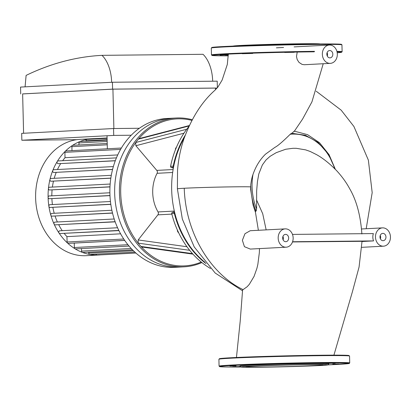 <?xml version="1.0" encoding="UTF-8"?>
<svg xmlns="http://www.w3.org/2000/svg" width="411" height="411" viewBox="0 0 411 411"><rect width="100%" height="100%" fill="white"/><g stroke="black" fill="none" stroke-linecap="round" stroke-linejoin="round"><path stroke-width="0.62" d="M327.279 56.045A3.668 2.995 87 0 0 327.536 54.452A3.668 2.995 87 0 0 327.099 52.644M332.828 54.175A3.668 2.995 -93 0 1 330.028 57.869A3.668 2.995 -93 0 1 326.848 54.36A3.668 2.995 -93 0 1 329.643 50.543A3.668 2.995 -93 0 1 332.828 54.175M380.406 238.873A3.668 2.995 87 0 0 380.663 237.281A3.668 2.995 87 0 0 380.226 235.472M385.96 237.003A3.668 2.995 -93 0 1 383.16 240.697A3.668 2.995 -93 0 1 379.975 237.188A3.668 2.995 -93 0 1 382.775 233.371A3.668 2.995 -93 0 1 385.96 237.003M283.112 239.875A3.668 2.995 87 0 0 283.369 238.282A3.668 2.995 87 0 0 282.932 236.474M288.661 238.005A3.668 2.995 -93 0 1 285.861 241.699A3.668 2.995 -93 0 1 282.681 238.195A3.668 2.995 -93 0 1 285.475 234.373A3.668 2.995 -93 0 1 288.661 238.005M292.478 234.409L373.368 233.576A9.17 7.48 87 0 0 373.548 240.908L362.029 241.514M373.548 240.908L292.581 241.745M333.917 355.145L352.433 291.687L359.065 267.047L362.029 241.308L292.509 241.945M376.019 233.438A9.17 7.48 -93 0 1 382.482 227.874A9.17 7.48 -93 0 1 390.45 236.957A9.17 7.48 -93 0 1 383.448 246.189A9.17 7.48 -93 0 1 376.019 233.438M311.995 101.758L302.573 119.098L294.204 131.443M258.375 230.288L255.457 212.302L255.472 211.326L256.161 211.049L256.608 208.86L256.659 190.868L257.414 181.811L258.786 173.992L262.367 164.95L265.989 159.982L270.109 156.308L276.259 152.656L285.66 149.265L293.048 148.289L296.249 148.304L305.635 149.871L310.218 151.479L316.27 154.49C322.738 158.014 329.545 163.429 336.691 170.735C343.586 178.21 347.506 184.683 349.653 188.68C356.507 200.393 360.581 215.492 361.88 233.977M242.593 289.976L247.124 286.755L249.318 284.34L254.049 276.428L256.896 268.398L257.846 264.422L259.341 252.652L259.485 248.598M286.148 247.196L250.299 249.081L244.427 246.692L242.377 240.296L244.971 233.715L250.217 230.72L285.188 228.876A9.17 7.48 -93 0 1 292.437 234.301A9.17 7.48 -93 0 1 293.151 237.959A9.17 7.48 -93 0 1 286.148 247.196A9.17 7.48 -93 0 1 278.196 238.431A9.17 7.48 -93 0 1 285.188 228.876M337.323 54.129A9.17 7.48 -93 0 1 330.321 63.361A9.17 7.48 -93 0 1 322.851 57.324A9.17 7.48 -93 0 1 325.168 46.916A9.17 7.48 -93 0 1 329.355 45.046A9.17 7.48 -93 0 1 337.323 54.129M330.321 63.361L304.356 64.727L302.085 64.409L299.018 62.405L297.199 59.58L296.49 56.548L297.22 52.058M255.472 211.326A53.24 43.438 -93 0 1 253.078 205.104L250.618 189.23L250.782 184.621C251.327 180.362 252.056 176.971 252.981 174.454C255.848 166.239 260.029 159.473 265.521 154.161L274.938 147.338C277.564 146.09 282.655 141.733 290.207 134.274L291.538 133.236L305.435 135.265L318.171 142.519L328.451 154.238L335.242 169.219M291.985 133.236L294.204 131.13L307.577 134.659L319.542 142.745L329.062 154.654L335.34 169.322M255.457 212.302L253.078 205.104M242.531 290.798L215.184 273.032L194.213 246.919L182.34 219.073L177.393 188.855A37.267 0.745 -1.4 0 1 184.236 188.253A37.267 0.745 -1.4 0 1 221.113 187.051A37.267 0.745 -1.4 0 1 250.587 186.866M338.947 363.997L332.787 364.043L338.947 363.997M335.253 363.216L325.676 363.391L335.253 363.216M301.777 363.473L291.307 363.745L301.777 363.473M258.123 364.614L249.811 364.901L258.123 364.614M229.872 365.97L236.037 365.924L229.872 365.97M240.625 366.73L232.6 366.838L240.44 366.55M240.892 366.982L239.952 366.088A44.48 0.889 -1.4 0 1 284.386 364.1A44.48 0.889 -1.4 0 1 328.867 363.915L327.973 364.855A43.561 0.868 -1.4 0 1 304.068 366.196A43.561 0.868 -1.4 0 1 259.279 367.223A43.561 0.868 -1.4 0 1 240.892 366.982A43.561 0.868 -1.4 0 1 284.412 365.035A43.561 0.868 -1.4 0 1 327.973 364.855M262.151 367.074A38.588 0.771 -1.4 0 1 245.855 366.843A38.588 0.771 -1.4 0 1 284.412 365.132A38.588 0.771 -1.4 0 1 323.01 364.958A38.588 0.771 -1.4 0 1 302.167 366.15A38.588 0.771 -1.4 0 1 262.151 367.074M228.228 55.655L224.992 55.634L228.233 55.459M220.111 55.012L228.429 54.725L220.111 55.012M242.279 53.718L252.744 53.44L242.279 53.718M284.669 52.459L294.245 52.289L284.669 52.459M320.087 43.972A43.561 0.868 178.6 0 0 301.746 43.751A43.561 0.868 178.6 0 0 257.533 44.758A43.561 0.868 178.6 0 0 233.094 46.094M192.482 253.623L141.004 246.466A73.6 60.047 -93 0 1 138.194 243.148L189.682 250.32A88.041 71.833 87 0 0 192.482 253.623A88.041 71.833 87 0 0 210.524 268.511M192.939 254.132L142.067 247.052L141.004 246.466A73.6 60.047 -93 0 0 201.267 262.059M188.798 126.578A88.041 71.833 87 0 0 186.722 129.244L135.733 142.514A73.6 60.047 -93 0 1 138.379 139.144L189.358 125.889M191.86 120.387A73.6 60.047 -93 0 0 138.379 139.144L139.293 138.558M135.866 145.72L135.733 142.514A73.6 60.047 -93 0 0 138.194 243.148L138.168 239.947L157.881 214.85A2.291 1.87 87 0 0 158.035 211.937A34.39 28.061 -93 0 1 157.089 173.303A2.291 1.87 87 0 0 156.791 170.395L135.866 145.72L183.948 133.21M174.629 212.364L172.224 212.492A0.92 0.75 87 0 0 171.726 213.628A88.041 71.833 87 0 0 189.682 250.32M172.224 212.492L174.485 211.752M173.308 168.104L171.125 167.416L173.514 167.292M186.722 129.244A88.041 71.833 87 0 0 170.57 166.291A0.92 0.75 87 0 0 171.125 167.416M173.54 167.154A0.92 0.75 -93 0 1 173.216 166.152L170.57 166.291M185.171 135.327A88.041 71.833 87 0 0 173.216 166.152M171.726 213.628L174.372 213.489A0.92 0.75 -93 0 1 174.654 212.472M174.372 213.489A88.041 71.833 87 0 0 206.065 263.615M192.22 119.719A74.514 60.797 87 0 0 176.329 117.998A74.514 60.797 87 0 0 119.478 194.321A74.514 60.797 87 0 0 182.068 266.888A74.514 60.797 87 0 0 184.164 266.821A74.514 60.797 87 0 0 201.893 262.567M184.164 266.821L179.396 267.073A74.514 60.797 -93 0 1 177.3 267.135A74.514 60.797 -93 0 1 114.71 194.573A74.514 60.797 -93 0 1 171.562 118.25L166.799 118.496A74.514 60.797 -93 0 0 109.943 194.824A74.514 60.797 -93 0 0 172.533 267.386A74.514 60.797 -93 0 0 174.629 267.32L179.396 267.073A74.514 60.797 -93 0 1 177.3 267.135A74.514 60.797 -93 0 1 114.71 194.573A74.514 60.797 -93 0 1 171.562 118.25L176.329 117.998M204.971 262.321A88.041 71.833 -93 0 1 184.375 137.531M107.348 148.767L107.03 135.764M117.731 154.926L65.025 157.696L64.892 152.332A1.377 1.12 -93 0 1 65.298 151.243A1.377 1.12 -93 0 1 65.945 150.95L121.384 148.032M62.652 160.701A53.651 43.772 -93 0 1 65.025 157.696M115.275 160.788L58.198 163.691A1.377 1.12 -93 0 1 57.17 162.931A1.377 1.12 -93 0 1 57.257 161.482A1.377 1.12 -93 0 1 58.095 160.942A1.377 1.12 -93 0 1 58.131 160.942L116.426 157.87L58.095 160.942M57.473 169.522A53.651 43.772 -93 0 1 60.648 163.665M112.568 169.476L53.841 172.471A1.377 1.12 -93 0 1 52.793 170.473A1.377 1.12 -93 0 1 53.733 169.722A1.377 1.12 -93 0 1 53.769 169.717L113.354 166.583L53.733 169.722M54.211 178.312A53.651 43.772 -93 0 1 56.209 172.445M110.831 178.189L51.077 181.23A1.377 1.12 -93 0 1 49.962 179.443A1.377 1.12 -93 0 1 50.969 178.482A1.377 1.12 -93 0 1 51.005 178.482L111.304 175.307L50.969 178.482M52.397 187.077A53.651 43.772 -93 0 1 53.466 181.205M109.984 186.907L49.592 189.98A1.377 1.12 -93 0 1 48.447 188.402A1.377 1.12 -93 0 1 49.49 187.231A1.377 1.12 -93 0 1 49.526 187.231L110.169 184.036L49.49 187.231M51.822 195.826A53.651 43.772 -93 0 1 52.079 189.954M109.978 195.631L49.258 198.713A1.377 1.12 -93 0 1 48.102 197.352A58.234 47.517 -93 0 1 48.447 188.402A58.234 47.517 -93 0 1 49.962 179.443A58.234 47.517 -93 0 1 52.793 170.473A58.234 47.517 -93 0 1 57.257 161.482A58.234 47.517 -93 0 1 65.298 151.243A58.234 47.517 -93 0 1 72.459 145.432A1.377 1.12 -93 0 1 72.937 145.273L107.22 143.47M52.423 204.56A53.651 43.772 -93 0 1 51.889 198.688M110.816 204.365L50.019 207.442A1.377 1.12 -93 0 1 48.883 206.291A1.377 1.12 -93 0 1 49.916 204.693A1.377 1.12 -93 0 1 49.952 204.693L110.446 201.508L49.916 204.693M54.226 213.278A53.651 43.772 -93 0 1 52.875 207.411M112.522 213.098L51.93 216.155A1.377 1.12 -93 0 1 50.836 215.215A1.377 1.12 -93 0 1 51.822 213.407A1.377 1.12 -93 0 1 51.863 213.407L111.864 210.247L51.822 213.407M57.376 221.981A53.651 43.772 -93 0 1 55.095 216.124M115.178 221.848L55.12 224.853A1.377 1.12 -93 0 1 54.103 224.123A1.377 1.12 -93 0 1 55.012 222.104A1.377 1.12 -93 0 1 55.053 222.104L114.201 218.991L55.012 222.104M62.22 230.663A53.651 43.772 -93 0 1 58.747 224.817M118.923 230.617L59.903 233.54A1.377 1.12 -93 0 1 59.009 233.016A1.377 1.12 -93 0 1 58.84 231.593A1.377 1.12 -93 0 1 59.801 230.792A1.377 1.12 -93 0 1 59.836 230.787L117.567 227.751L59.801 230.792M124.692 240.394L68.277 243.363A1.377 1.12 -93 0 1 67.543 243.081A1.377 1.12 -93 0 1 67.085 242.002L66.952 236.638A53.651 43.772 -93 0 1 64.286 233.494M66.952 236.638L120.603 233.813M129.054 246.076L75.547 248.891A1.377 1.12 -93 0 1 74.987 248.742A1.377 1.12 -93 0 1 74.35 247.53L74.242 243.091A53.651 43.772 -93 0 1 74.191 243.055M74.242 243.091L124.713 240.435M93.415 139.072A1.377 1.12 -93 0 1 94.165 138.656A1.377 1.12 -93 0 1 94.201 138.656A58.234 47.517 -93 0 0 92.567 138.707L80.088 139.365A58.234 47.517 -93 0 0 35.654 199.011A58.234 47.517 -93 0 0 84.574 255.724A58.234 47.517 -93 0 0 86.207 255.673L98.686 255.02A58.234 47.517 -93 0 1 97.047 255.072A58.234 47.517 -93 0 1 89.732 254.455A1.377 1.12 -93 0 1 88.745 253.104L88.725 252.154M132.501 249.847L82.76 252.467A1.377 1.12 -93 0 1 82.38 252.405A58.234 47.517 -93 0 1 74.987 248.742A58.234 47.517 -93 0 1 67.543 243.081A58.234 47.517 -93 0 1 59.009 233.016A58.234 47.517 -93 0 1 54.103 224.123A58.234 47.517 -93 0 1 50.836 215.215A58.234 47.517 -93 0 1 48.883 206.291A58.234 47.517 -93 0 1 48.102 197.352A1.377 1.12 -93 0 1 49.15 195.965A1.377 1.12 -93 0 1 49.192 195.965L109.886 192.769L49.15 195.965M78.974 144.955L78.922 142.941A1.377 1.12 -93 0 1 79.672 141.62A1.377 1.12 -93 0 1 79.975 141.554L107.137 140.125M86.012 141.235L86.002 140.788A1.377 1.12 -93 0 1 86.921 139.421A1.377 1.12 -93 0 1 87.055 139.406L107.096 138.348M71.982 150.632L71.884 146.66A1.377 1.12 -93 0 1 72.459 145.432A58.234 47.517 -93 0 1 79.672 141.62A58.234 47.517 -93 0 1 86.921 139.421A58.234 47.517 -93 0 1 92.567 138.707M134.839 252.102L89.942 254.466A1.377 1.12 -93 0 1 89.732 254.455A58.234 47.517 -93 0 1 82.38 252.405A1.377 1.12 -93 0 1 81.568 251.106L81.506 248.578M135.861 253.027L97.088 255.067A1.377 1.12 -93 0 1 97.047 255.072A1.377 1.12 -93 0 1 95.963 254.152M100.305 254.897A58.234 47.517 -93 0 1 98.686 255.02M215.498 89.706L215.456 88.093L112.922 89.151L113.883 128.535M25.076 86.844L26.114 75.393A551.577 318.736 89.4 0 1 101.99 55.341A32.099 18.546 89.4 0 1 111.648 82.287M212.682 81.214A32.099 18.546 -90.6 0 0 203.029 54.298L101.99 55.341M215.456 88.139L217.08 88.057M217.368 87.728L217.208 81.167L112.424 82.246L112.593 89.12L217.09 88.041M112.922 89.151L22.636 93.903L23.597 133.272M21.68 133.37L113.554 128.535L113.724 135.409L21.85 140.249L21.68 133.37M112.593 89.12L22.636 93.934M113.554 128.535L139.365 128.268M113.724 135.409L131.222 135.229M21.85 140.249L76.785 139.678M20.72 93.955L20.55 87.081L112.424 82.246M256.5 199.823L262.711 213.725L266.153 229.877M290.207 134.274A52.325 42.693 -93 0 1 334.631 168.602M256.608 208.86A52.325 42.693 -93 0 1 252.981 174.454M250.782 184.621A53.24 43.438 87 0 0 256.161 211.049M242.947 289.57C209.985 273.669 185.577 232.451 184.236 188.253M349.725 362.928A65.344 1.305 -1.4 0 0 284.366 363.221A65.344 1.305 -1.4 0 0 219.073 366.124L219.988 366.715L226.045 366.977L240.938 367.008A64.887 1.295 -1.4 0 1 237.758 365.225A64.887 1.295 -1.4 0 1 331.019 362.944A64.887 1.295 -1.4 0 1 327.932 364.881L349.355 363.432L349.725 362.928L349.555 356.054A65.344 1.305 -1.4 0 0 284.201 356.347A65.344 1.305 -1.4 0 0 218.909 359.25L219.787 358.613L238.868 357.375L285.948 355.859C317.122 355.104 345.338 354.914 348.662 355.464L349.555 356.054M220.168 358.962A64.887 1.295 -1.4 0 1 284.186 355.9A64.887 1.295 -1.4 0 1 348.287 355.828M340.678 44.629A64.887 1.295 178.6 0 0 314.081 44.018A64.887 1.295 178.6 0 0 242.341 45.729A64.887 1.295 178.6 0 0 212.559 47.763M314.353 44.465A65.344 1.305 178.6 0 0 246.59 46.027A65.344 1.305 178.6 0 0 211.3 48.046L212.184 47.409C216.068 46.366 276.85 44.357 314.086 44.018L334.98 44.003L341.556 44.367L341.947 44.856A65.344 1.305 178.6 0 0 314.353 44.465M314.523 51.339A65.344 1.305 178.6 0 0 246.759 52.901A65.344 1.305 178.6 0 0 211.47 54.92L212.379 55.516L228.223 55.829A64.887 1.295 178.6 0 1 228.516 54.098A64.887 1.295 178.6 0 1 314.271 51.812M341.947 44.856L342.116 51.729A65.344 1.305 178.6 0 0 336.897 51.344M342.116 51.729L341.253 52.361L337.205 52.783A64.887 1.295 178.6 0 0 337.025 51.832M173.113 169.538L156.791 170.395M157.089 173.303L172.656 172.481M174.331 211.079L158.035 211.937M157.881 214.85L171.849 214.116M186.943 246.734L138.168 239.947M175.405 149.83A2.98 2.43 -93 0 1 175.399 149.789A2.98 2.43 -93 0 1 176.442 147.282M178.641 232.744A2.98 2.43 -93 0 1 177.367 229.996M51.077 181.23L110.847 178.086M49.592 189.98L109.989 186.8M53.841 172.471L112.593 169.378M58.198 163.691L115.311 160.686M49.258 198.713L109.973 195.518M51.93 216.155L112.491 212.97M50.019 207.442L110.795 204.241M55.12 224.853L115.121 221.699M59.903 233.54L118.836 230.437M78.922 142.941L107.168 141.451M86.002 140.788L107.127 139.678M71.884 146.66L107.25 144.795M64.892 152.332L120.582 149.404M81.568 251.106L131.201 248.491M88.745 253.104L133.416 250.756M74.35 247.53L127.919 244.709M67.085 242.002L123.757 239.022M382.482 227.874L361.536 228.978M383.448 246.189L361.829 247.33M366.196 228.732L372.186 192.646L368.369 160.126L353.922 126.496L341.187 110.174L316.208 91.221M236.453 357.483L240.224 320.934L242.593 289.966M329.355 45.046L294.112 46.9M283.575 47.455L276.403 47.835M311.913 101.933L323.231 63.736M177.393 188.855L177.547 170.18C178.395 159.453 180.501 149.059 183.871 139.005C191.608 117.972 201.929 101.748 214.845 90.338L217.907 87.07L222.12 80.094L227.304 64.455L228.254 54.755M219.073 366.124L218.909 359.25M211.3 48.046L211.47 54.92M189.271 125.561L139.272 138.564M175.327 150.015L176.463 147.23M178.662 232.79L177.29 229.826M94.165 138.656L107.086 137.978"/></g></svg>
